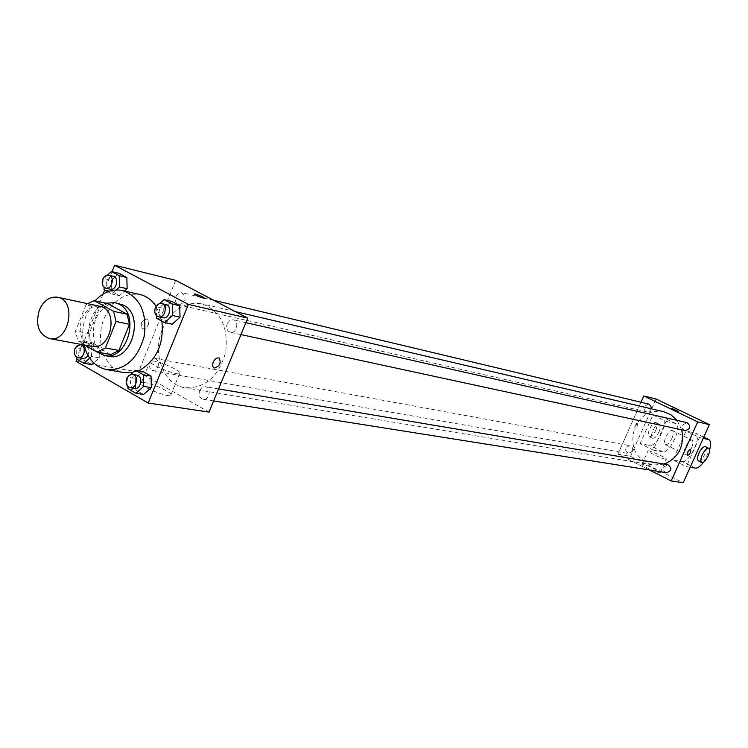 <?xml version="1.0" encoding="UTF-8"?>
<svg xmlns="http://www.w3.org/2000/svg" width="748" height="748" viewBox="0 0 748 748"><rect width="100%" height="100%" fill="white"/><g stroke="black" fill="none" stroke-linecap="round" stroke-linejoin="round"><path stroke-width="0.56" stroke-dasharray="3.74 2.81" d="M91.901 346.399C81.214 342.229 77.876 332.963 81.878 318.592C86.095 309.448 92.098 305.343 99.886 306.297M110.779 354.552L91.537 343.622L77.876 341.088L84.954 345.118M91.537 343.622L89.171 333.655L99.559 307.765L85.973 304.866L87.553 303.651M85.973 304.866L75.511 331.018L77.876 341.088M89.171 333.655L75.511 331.018M99.559 307.765L107.628 303.566M105.954 303.202C88.638 308.185 82.252 340.443 96.37 351.625M108.853 356.357C94.641 350.887 90.171 338.685 95.454 319.742C101.036 307.662 109.002 302.286 119.362 303.594M83.926 344.931C81.719 334.842 82.561 324.772 86.45 314.73L95.005 300.827M124.439 372.635C105.001 370.054 94.388 341.088 104.159 318.377C112.49 300.387 124.439 292.44 139.998 294.525M156.108 306.213L161.895 321.135M138.632 370.821L132.873 372.56M159.801 303.529L156.257 306.745L163.765 308.428L171.573 301.351L163.765 308.428L164.055 319.835L172.171 324.239L164.055 319.835L156.547 318.227M130.741 374.477L127.702 377.198L135.332 378.46L143.036 371.578L135.332 378.46L135.603 389.876L143.579 394.476L135.603 389.876L127.964 388.68M112.032 271.646L104.655 290.046M103.018 294.114L76.922 359.199M107.516 275.142L103.879 278.536L111.527 280.341L119.054 273.347L111.527 280.341L111.761 291.486L119.54 295.703L124.645 291L119.54 295.703L111.91 293.983L116.277 289.944M89.667 358.199L91.555 356.487L99.278 357.853L93.696 362.93L99.278 357.853L99.054 346.633L91.368 342.275L83.944 349.082L84.15 360.237L91.808 364.641L84.15 360.237L76.38 358.89M162.4 329.26C171.507 309.887 184.634 301.388 201.792 303.781C220.613 310.729 228.57 326.867 225.672 352.196C218.64 376.702 205.111 388.558 185.065 387.763C163.616 384.977 151.76 353.692 162.4 329.26M175.687 280.341L138.474 371.99L209.019 412.092M199.679 390.447L202.025 387.445L205.251 386.679C211.693 387.445 209.505 400.601 203.157 399.273C199.566 397.983 198.407 395.038 199.679 390.447M227.158 323.604L229.692 320.453L233.133 319.77C239.584 320.901 236.714 333.991 230.384 332.299C226.962 330.915 225.887 328.017 227.158 323.604M175.948 296.451L178.435 293.319L181.783 292.655C186.972 298.171 186.028 302.257 178.959 304.913C175.724 303.557 174.723 300.733 175.948 296.451M157.931 366.978C159.165 362.546 158.099 359.685 154.733 358.386C147.805 361.387 147.066 365.491 152.499 370.699L155.631 369.951L157.931 366.978M138.474 371.99L76.072 361.303M144.99 382.677L141.4 382.63C135.64 384.238 166.542 397.712 170.694 395.402C175.172 394.149 154.78 384.07 144.99 382.677M148.459 324.539L148.927 321.014L147.393 318.872C141.531 320.368 139.876 323.65 142.41 328.718C144.794 329.242 146.814 327.848 148.459 324.539L148.936 321.023L147.393 318.872C141.54 320.368 139.876 323.65 142.41 328.718C144.794 329.242 146.814 327.848 148.469 324.539M213.077 362.387C214.779 358.975 216.789 357.507 219.108 357.974L219.108 357.983M153.808 361.013L150.245 360.873C144.579 362.228 175.537 375.72 179.595 373.654C183.999 372.588 163.541 362.574 153.808 361.013M204.672 298.293L204.541 298.377C200.193 297.433 196.733 295.974 194.143 294.001M664.364 464.115L653.004 465.06C635.286 459.085 629.264 446.434 634.921 427.108C641.307 414.86 650.882 409.717 663.635 411.671M677.052 420.367L681.746 429.791M632.397 451.25C633.219 448.426 632.359 446.565 629.816 445.668C624.711 447.463 624.243 450.081 628.423 453.531L632.397 451.25M685.243 430.549C682.709 429.586 681.867 427.716 682.709 424.929L687.01 422.62M651.218 408.773L649.526 411.288L646.73 411.849C644.299 410.895 643.486 409.062 644.318 406.332L648.572 404.042M666.599 472.708C663.925 471.82 663.009 469.922 663.85 467.014L667.88 464.714M617.951 454.101L640.989 402.237L617.951 454.101L649.432 469.987L617.951 454.101L630.573 456.261L683.214 482.75M91.555 356.487L91.331 345.211L83.626 340.826L79.961 344.202M79.372 344.735L76.174 347.67L76.343 356.889M82.691 358.554C79.213 357.226 78.119 354.215 79.41 349.522L81.803 346.38L85.038 345.585C88.778 347.194 89.741 350.466 87.918 355.403M99.278 357.853L99.054 346.633L91.331 345.211M99.054 346.633L91.368 342.275L83.626 340.826M91.368 342.275L83.944 349.082L76.174 347.67M83.944 349.082L84.15 360.237M127.702 377.198L127.908 386.538M134.612 388.418C130.919 387.071 129.741 383.967 131.068 379.124L133.509 375.964L136.837 375.141M135.332 378.46L135.603 389.876M103.879 278.536L104.056 287.288M107.787 291.748L111.91 293.983M110.208 289.196C106.889 287.784 105.87 284.82 107.16 280.313C108.582 277.256 110.592 275.919 113.172 276.283M111.527 280.341L111.761 291.486L104.112 289.747M111.761 291.486L119.54 295.703M156.257 306.745L156.482 315.6M162.961 317.741C159.455 316.301 158.361 313.253 159.689 308.597C161.129 305.521 163.195 304.165 165.86 304.52M163.765 308.428L164.055 319.835M637.109 422.957L637.221 422.985C637.866 425.78 636.857 427.865 634.182 429.24C633.491 426.612 634.463 424.518 637.109 422.957C634.463 424.518 633.491 426.612 634.182 429.24C636.857 427.865 637.866 425.78 637.212 422.985L637.109 422.947M656.071 399.011L630.573 456.261M659.446 472.689L660.269 472.68C662.167 471.941 643.093 463.236 642.018 464.34C640.232 464.882 655.557 472.231 659.446 472.689M665.496 459.197C661.625 458.664 646.263 451.353 648.02 450.894C649.058 449.885 668.16 458.561 666.3 459.207L665.496 459.197M671.966 408.511L678.408 411.372M652.939 414.953L666.085 421.339L653.228 450.1L640.176 443.611L649.601 445.387C656.95 447.51 669.946 419.516 662.672 417.197L652.939 414.953L640.176 443.611M703.195 438.337L699.445 437.543L686.01 431.016L673.032 459.955L686.374 466.593L690.189 467.238M699.445 437.543L686.374 466.593M671.947 438.225C673.611 434.158 673.733 431.605 672.312 430.568C668.908 428.698 661.737 443.471 665.486 444.639C667.525 444.892 669.684 442.751 671.947 438.225M666.085 421.339L675.696 423.518C682.877 425.79 669.806 453.886 662.55 451.811L649.601 445.387M653.228 450.1L662.55 451.811M691.582 447.865C693.265 443.77 693.415 441.208 692.031 440.198C688.702 438.356 681.475 453.223 685.149 454.354C687.16 454.578 689.31 452.418 691.582 447.865M695.416 468.126L682.185 461.563L673.032 459.955M682.185 461.563C689.301 463.554 702.494 435.289 695.453 433.101L686.01 431.016M658.997 431.877C660.643 427.819 660.746 425.266 659.306 424.228C655.846 422.33 648.712 437.047 652.508 438.244C654.575 438.506 656.735 436.383 658.997 431.877M655.772 430.296C657.417 426.238 657.511 423.695 656.071 422.648C652.602 420.741 645.477 435.448 649.283 436.645C651.358 436.916 653.518 434.794 655.772 430.296M698.408 460.89C701.624 462.666 708.814 448.174 705.429 446.724M703.569 462.133L709.562 450.053M675.276 423.387L662.242 417.066M703.718 437.178L695.032 432.961M150.245 360.873L141.4 382.63M179.595 373.654L170.694 395.402M235.386 311.626L201.792 303.781M653.004 465.06L185.065 387.763M152.499 370.699L628.423 453.531M154.733 358.386L629.816 445.668M245.896 322.659L233.133 319.77M240.978 334.59L230.384 332.299M213.722 300.275L181.783 292.655M646.73 411.849L178.959 304.913M218.566 388.923L205.251 386.679M213.619 400.937L203.157 399.273M85.038 345.585L84.047 345.398M660.269 472.68L666.3 459.207M642.018 464.34L648.02 450.894M665.486 444.639L685.149 454.354M672.312 430.568L692.031 440.198M649.283 436.645L652.508 438.244M656.071 422.648L659.306 424.228M675.696 423.518L662.672 417.197M703.746 437.122L695.453 433.101"/><path stroke-width="1.12" d="M39.364 309.971C43.665 300.537 49.77 296.292 57.671 297.246C77.465 300.378 68.919 343.276 49.443 338.582C38.606 334.319 35.25 324.782 39.364 309.971M57.671 297.246L99.886 306.297C119.39 309.401 111.106 351.008 91.901 346.399L49.443 338.582M84.954 345.118L97.203 352.093L105.403 347.942L116.052 321.509L113.593 311.346L94.089 300.621L87.553 303.651M113.593 311.346L127.048 314.207L107.628 303.566L94.089 300.621M127.048 314.207L129.498 324.277L116.052 321.509M97.203 352.093L110.779 354.552L118.932 350.447L129.498 324.277M96.37 351.625L104.383 355.552C127.057 361.144 140.615 314.263 119.175 304.212L114.921 302.622L105.954 303.202M114.921 302.622L123.607 305.184C145.009 315.217 131.498 361.939 108.853 356.357L104.383 355.552M118.932 350.447L105.403 347.942M95.005 300.827C103.327 292.019 112.509 288.588 122.56 290.523C139.829 296.919 147.076 312.075 144.28 335.983C137.697 359.143 125.206 370.363 106.796 369.652C95.23 367.1 87.6 358.862 83.926 344.931M122.56 290.523L139.998 294.525C146.505 296.096 151.872 299.995 156.108 306.213M161.895 321.135C164.093 344.417 156.341 360.975 138.632 370.821M132.873 372.56L124.439 372.635L106.796 369.652M156.482 315.6L156.547 318.227L164.682 322.64L172.171 324.239L180.025 317.171L179.716 305.698L171.573 301.351L164.093 299.63L159.801 303.529M127.908 386.538L127.964 388.68L135.958 393.298L143.579 394.476L151.33 387.604L151.049 376.122L143.036 371.578L135.425 370.269L130.741 374.477M76.922 359.199L76.072 361.303L148.179 403.022L188.384 304.417L114.603 265.25L112.032 271.646M104.655 290.046L103.018 294.114M116.277 289.944L119.502 286.961L127.113 288.719L124.645 291L127.113 288.719L126.861 277.508L119.054 273.347L111.424 271.505L107.516 275.142M91.808 364.641L93.696 362.93L91.808 364.641L84.057 363.322L89.667 358.199M148.179 403.022L209.019 412.092L247.775 318.124L175.687 280.341L114.603 265.25M247.775 318.124L188.384 304.417M194.143 294.001L195.462 294.067C200.866 295.797 203.895 297.236 204.541 298.368C199.557 297.19 196.135 295.703 194.284 293.917L195.462 294.067C200.249 295.563 203.316 296.975 204.672 298.293M213.077 362.387C214.788 358.975 216.798 357.507 219.108 357.983C221.464 363.051 219.753 366.426 213.975 368.1L212.535 365.968L213.077 362.387L212.526 365.968L213.975 368.1C219.744 366.417 221.455 363.051 219.108 357.974M235.386 311.626L663.635 411.671L671.021 414.822L677.052 420.367M681.746 429.791C684.551 446.117 678.763 457.552 664.364 464.115M245.896 322.659L687.01 422.62C691.133 426.304 690.544 428.95 685.243 430.549L240.978 334.59M213.722 300.275L648.572 404.042L650.825 405.781L651.218 408.773M218.566 388.923L667.88 464.714C672.181 468.145 671.76 470.81 666.599 472.708L213.619 400.937M709.385 424.602L683.214 482.75L671.171 480.955L649.432 469.987L671.171 480.955L697.688 421.9L643.776 395.973L640.989 402.237L643.776 395.973L656.071 399.011L709.385 424.602L697.688 421.9L643.776 395.973M79.961 344.202L79.372 344.735M76.343 356.889L76.38 358.89L84.057 363.322M87.918 355.403L86.357 357.394L84.365 358.479L78.222 357.778C74.735 356.441 73.641 353.421 74.94 348.718L77.334 345.557L80.578 344.763C86.936 345.604 84.468 359.199 78.222 357.778M135.958 393.298L143.738 386.379L143.457 374.841L135.425 370.269M132.443 374.402L136.837 375.141C143.457 375.917 141.138 389.792 134.612 388.418L130.217 387.716C126.524 386.37 125.337 383.266 126.674 378.404L129.114 375.225L132.443 374.402C139.081 375.178 136.753 389.091 130.217 387.716M143.579 394.476L151.33 387.604L143.738 386.379M151.33 387.604L151.049 376.122L143.457 374.841M151.049 376.122L143.036 371.578M119.502 286.961L119.259 275.685L111.424 271.505M104.056 287.288L104.112 289.747L107.787 291.748M108.778 275.236L113.172 276.283C119.53 277.461 116.436 290.953 110.208 289.196L105.805 288.195C102.485 286.774 101.466 283.801 102.757 279.275C104.178 276.218 106.188 274.871 108.778 275.236C115.145 276.414 112.041 289.953 105.805 288.195M127.113 288.719L126.861 277.508L119.259 275.685M126.861 277.508L119.054 273.347M164.682 322.64L172.564 315.525L172.255 303.997L164.093 299.63M161.549 303.548L165.86 304.52C172.498 305.689 169.478 319.49 162.961 317.741L158.641 316.806C155.126 315.366 154.032 312.299 155.36 307.634C156.809 304.548 158.875 303.183 161.549 303.548C168.197 304.707 165.168 318.555 158.641 316.806M172.171 324.239L180.025 317.171L172.564 315.525M180.025 317.171L179.716 305.698L172.255 303.997M179.716 305.698L171.573 301.351M687.59 455.579L687.487 455.551C686.945 452.764 687.982 450.651 690.582 449.193C691.171 451.792 690.18 453.924 687.59 455.579C690.17 453.924 691.171 451.792 690.582 449.193C687.982 450.642 686.945 452.764 687.487 455.551L687.59 455.579M671.171 480.955L697.688 421.9M678.408 411.372L671.966 408.511M705.429 446.724L705.327 446.678C703.344 446.463 701.213 448.641 698.903 453.223C697.22 457.346 697.052 459.898 698.408 460.89L701.624 462.479M690.189 467.238L695.416 468.126C697.688 468.323 700.409 466.322 703.569 462.133M709.562 450.053C711.161 444.293 710.89 440.787 708.758 439.553L703.195 438.337M702.25 454.868C704.56 450.277 706.692 448.089 708.665 448.304C712.264 449.436 705.018 464.321 701.736 462.535C700.39 461.544 700.558 458.992 702.25 454.868M708.347 439.422L703.718 437.178M84.047 345.398L80.578 344.763M708.665 448.304L705.327 446.678M708.758 439.553L703.746 437.122"/></g></svg>

